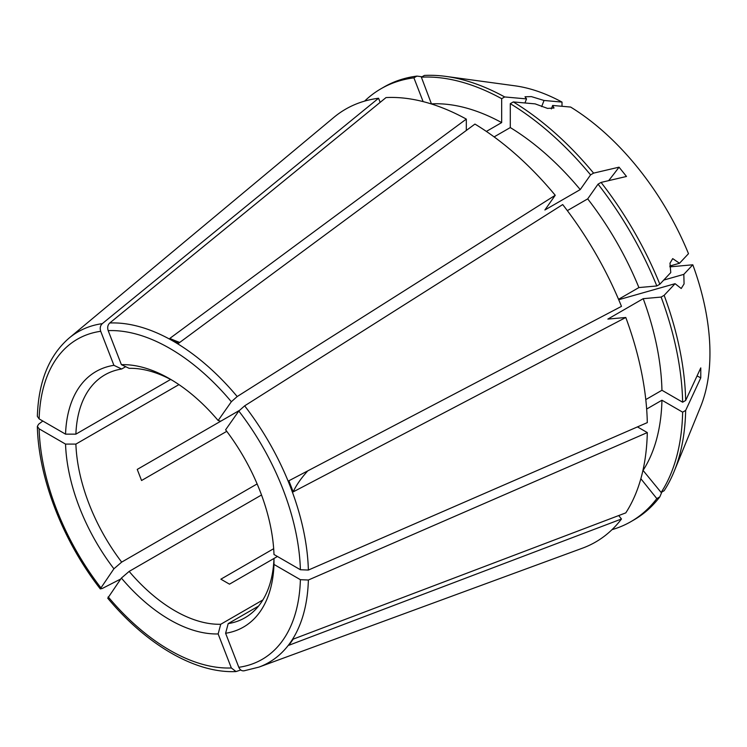 <?xml version="1.0" encoding="UTF-8"?>
<svg xmlns="http://www.w3.org/2000/svg" width="747" height="747" viewBox="0 0 747 747"><rect width="100%" height="100%" fill="white"/><g stroke="black" fill="none" stroke-linecap="round" stroke-linejoin="round"><path stroke-width="1.12" d="M240.777 670.003L236.015 671.562C195.667 673.542 146.487 644.829 107.745 598.198L121.388 578.075A147.523 85.167 60 0 0 169.765 619.749A147.523 85.167 60 0 0 218.143 633.942L220.729 624.277L262.869 599.953M121.388 578.075L129.147 571.408A140.203 80.947 -120 0 0 174.938 610.785A140.203 80.947 -120 0 0 220.729 624.277M109.762 322.984A190.868 110.201 60 0 1 173.472 341.304A190.868 110.201 60 0 1 237.191 396.554L555.236 195.275A249.937 144.302 60 0 0 474.943 124.077L178.449 343.387L174.07 340.865L169.83 338.41L466.315 119.1A249.937 144.302 60 0 0 386.022 97.577L109.762 322.984C107.717 324.964 107.194 327.513 108.184 330.632L121.388 364.657A147.523 85.167 60 0 1 169.765 378.85A147.523 85.167 60 0 1 218.143 420.514L231.346 401.737A184.836 106.718 -120 0 0 169.765 348.382A184.836 106.718 -120 0 0 108.184 330.632M129.147 571.408L261.525 494.981M120.734 579L102.292 588.468L100.275 588.897L113.917 568.794A147.523 85.167 60 0 1 65.54 444.101L75.886 444.101A140.203 80.947 -120 0 0 121.677 562.117L257.127 483.925M75.886 444.101L178.935 384.612M69.023 338.148L333.862 117.391A249.937 144.302 60 0 1 378.561 98.249L102.292 323.647A190.868 110.201 60 0 0 69.023 338.148C49.041 355.525 38.48 381.596 37.35 416.35L39.133 418.899L65.54 434.147A147.523 85.167 60 0 1 113.917 365.32L121.677 369.009A140.203 80.947 -120 0 0 104.832 374.891A140.203 80.947 -120 0 0 75.886 434.147L170.624 379.457M121.677 369.009L125.683 366.693M172.38 380.4A140.203 80.947 -120 0 0 129.147 368.336L121.388 364.657M226.761 431.327L141.556 480.517L137.243 469.415L239.143 410.579L220.729 421.215L218.143 420.514M618.712 515.561L621.476 518.997L288.893 645.268L293.197 639.133L625.79 512.872A249.937 144.302 60 0 0 647.304 432.578L308.371 580.017L300.387 579.691L273.99 564.443A147.523 85.167 60 0 1 225.603 633.269L228.19 623.614A140.203 80.947 -120 0 0 245.035 617.732A140.203 80.947 -120 0 0 273.981 558.467L229.488 584.163L220.869 579.186L273.673 548.7M273.99 564.443L273.981 558.467L277.426 556.478M228.19 623.614L258.555 606.088M307.736 470.89A384.033 81.152 -21.2 0 0 293.197 491.881L625.79 317.484L607.862 319.081L643.214 298.679L661.132 297.073L664.148 295.336L675.073 283.692L681.217 288.51L684.075 283.907L683.822 274.364L692.805 264.793A203.119 117.27 60 0 1 700.49 406.994L674.083 471.581A249.928 144.292 60 0 1 664.148 490.714L661.132 492.46L642.962 470.302M664.148 295.336A249.928 144.292 60 0 1 685.662 400.467L700.779 367.888L700.779 377.842L685.662 410.42A249.928 144.292 60 0 1 674.083 471.581M679.509 263.261L672.711 258.621L669.984 263.196L670.759 272.59L659.844 284.224A249.928 144.292 60 0 0 601.064 182.417L626.5 176.46L619.039 167.169L593.594 173.127A249.928 144.292 60 0 0 513.301 101.928L535.151 103.88L547.542 108.399L554.003 108.016L552.659 105.448L570.633 107.064A203.119 117.27 60 0 1 688.491 253.691L679.509 263.261L669.854 266.007M618.544 299.314L638.9 287.567L656.818 285.961L659.844 284.224M293.197 491.881L288.893 480.769L621.476 306.373A249.937 144.302 60 0 0 562.696 204.566L244.652 405.845L238.807 411.018L225.603 429.805A147.523 85.167 60 0 1 273.99 554.489L300.387 569.737A184.836 106.718 -120 0 0 238.807 411.018M541.659 106.616L544.04 100.471L531.388 96.615L525.02 96.765L526.532 98.903L524.954 102.974M544.04 100.471L562.005 102.087L562.005 106.289M431.477 103.992L421.373 77.174L424.389 75.438A249.928 144.292 60 0 1 445.931 76.409L515.075 85.83A203.119 117.27 60 0 1 562.005 102.087M364.601 101.116A249.928 144.292 60 0 1 381.007 88.744L384.023 86.997A249.928 144.292 60 0 1 416.919 76.101L422.074 76.773M445.931 76.409A249.928 144.292 60 0 1 504.683 96.951L526.532 98.903M486.372 131.425L501.667 122.592L501.667 98.688L504.683 96.951M466.315 119.1L466.315 130.445M179.747 342.425A384.033 221.728 -60 0 1 169.83 338.41M640.851 478.724L656.818 498.594L659.844 496.848L661.842 492.049M659.844 496.848A249.928 144.292 60 0 1 633.951 519.893L630.935 521.63A249.928 144.292 60 0 1 612.017 529.66M675.073 283.692L618.721 299.724M663.719 280.088L683.822 274.364M692.805 264.793L669.891 266.847M494.122 136.897L510.285 127.569L510.285 103.665L513.301 101.928M551.314 108.931L552.659 105.448M421.373 77.174A249.928 144.292 60 0 1 501.667 98.688M431.719 103.852A220.673 127.401 60 0 1 501.667 122.592M237.191 396.554L231.346 401.737M244.652 405.845A190.868 110.201 60 0 1 308.371 570.064L647.304 422.615A249.937 144.302 60 0 0 625.79 317.484M567.346 210.626L587.693 198.879L598.048 184.154L601.064 182.417M598.048 184.154A249.928 144.292 60 0 1 656.818 285.961M587.693 198.879A220.673 127.401 60 0 1 638.9 287.567M308.371 570.064L300.387 569.737M621.476 518.997A249.937 144.302 60 0 1 582.557 548.139L258.948 667.108L243.849 670.862M646.659 409.048L661.954 400.215L682.646 412.167L685.662 410.42M682.646 412.167A249.928 144.292 60 0 1 661.132 492.46M661.954 400.215A220.673 127.401 60 0 1 643.214 470.162M647.304 432.578L637.471 426.901M225.603 633.269L238.807 667.295A184.836 106.718 -120 0 0 300.387 579.691M244.652 670.657C242.103 671.329 240.16 670.208 238.807 667.295M218.143 633.942L231.346 667.967L236.015 671.562M100.275 588.897C62.869 540.884 38.471 478.089 37.35 426.425L38.573 424.249L42.794 421.019M65.54 444.101L39.133 428.853A184.836 106.718 -120 0 0 100.714 587.572M37.35 426.425L39.133 428.853M113.917 568.794L121.677 562.117M656.818 498.594A249.928 144.292 60 0 1 630.935 521.63M661.132 297.073A249.928 144.292 60 0 1 682.646 402.213L685.662 400.467M643.214 298.679A220.673 127.401 60 0 1 661.954 390.261L682.646 402.213M645.791 399.589L661.954 390.261M510.285 103.665A249.928 144.292 60 0 1 590.578 174.873L593.594 173.127M510.285 127.569A220.673 127.401 60 0 1 580.232 189.589L590.578 174.873M555.236 195.275L544.88 210L580.232 189.589M381.007 88.744A249.928 144.292 60 0 1 413.903 77.847L416.919 76.101M423.119 101.611L413.903 77.847M378.561 98.249L380.158 102.367M113.917 365.32L100.714 331.295A184.836 106.718 -120 0 0 39.133 418.899M102.292 323.647C100.247 325.636 99.724 328.176 100.714 331.295M65.54 434.147L75.886 434.147M697.044 375.937A384.033 221.719 180 0 1 700.779 377.842M608.656 180.634A384.033 81.162 141.2 0 0 619.039 167.169M308.371 580.017A190.868 110.201 60 0 1 258.948 667.108M108.184 596.862A184.836 106.718 -120 0 0 231.346 667.967"/></g></svg>
